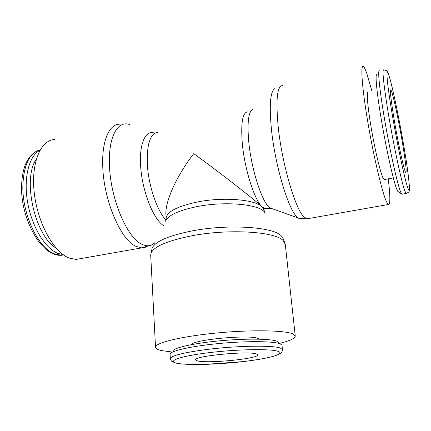 <?xml version="1.0" encoding="UTF-8"?>
<svg xmlns="http://www.w3.org/2000/svg" width="431" height="431" viewBox="0 0 431 431"><rect width="100%" height="100%" fill="white"/><g stroke="black" fill="none" stroke-linecap="round" stroke-linejoin="round"><path stroke-width="0.65" d="M80.99 258.568L76.088 259.43L69.316 258.094C54.187 252.55 37.944 224.007 34.367 193.821C30.66 163.613 40.406 140.199 54.478 139.542M154.713 242.982L151.319 245.083C148.399 246.22 145.199 245.907 141.713 244.156C127.053 237.837 110.261 198.373 109.452 164.884C108.262 136.643 117.857 120.055 129.602 124.581M163.344 225.472C152.913 218.77 141.54 189.268 140.565 164.55C139.358 142.817 145.888 129.677 154.454 133.114M272.424 208.771L270.862 208.362L268.852 206.853C261.342 200.313 251.111 167.874 248.703 141.276C247.157 122.803 248.412 112.211 252.464 109.501M301.21 218.846L298.872 218.42L296.69 216.626C288.102 208.631 275.07 165.057 271.455 129.532C269.133 105.002 270.28 91.329 274.908 88.517M388.261 178.838C390.367 196.595 390.362 205.156 388.245 204.526L386.564 201.907C382.378 193.223 373.919 157.961 367.988 123.094C362.024 88.177 360.311 64.063 363.365 66.482C364.254 67.107 365.413 69.466 366.846 73.556L371.91 91.081M379.312 70.749C377.491 70.226 379.867 92.487 385.185 122.894C390.481 153.258 397.323 183.622 400.485 191.671L401.503 193.864L401.8 194.241L402.403 194.133M376.737 74.628C374.922 74.288 377.082 95.45 382.092 124.155C387.081 152.822 393.632 181.526 396.762 189.252L397.775 191.364L398.519 191.86M384.646 179.517L384.08 179.619L382.82 177.524C380.029 171.231 374.744 148.787 371.102 127.237C367.438 105.649 366.323 90.402 368.273 91.9M63.185 254.651L58.002 253.444C45.32 248.671 31.889 226.981 27.632 202.451C23.301 177.922 29.044 155.747 39.921 150.322M56.159 248.121C35.019 236.172 22.04 178.994 36.285 159.217M279.805 343.324C289.993 340.797 295.143 338.367 295.251 336.029L293.107 334.009C285.5 330.27 251.074 329.602 215.818 333.077C180.53 336.514 154.788 342.979 155.526 347.273C155.666 348.62 157.73 349.735 161.722 350.613L171.942 352.003M150.699 255.071C151.227 247.556 165.385 241.042 193.174 235.52C229.836 228.71 274.892 231.695 283 240.401L285.274 244.242L282.822 237.75L281.152 235.714C273.114 226.986 229.125 223.942 193.347 230.671C168.877 235.488 155.122 241.349 152.084 248.272L150.699 255.071L155.526 347.273M265.324 213.173L263.923 211.438C257.065 203.96 223.98 201.212 197.145 206.568C178.72 210.393 168.149 215.274 165.423 221.211M282.472 349.654L281.966 345.107L280.064 343.766C273.529 341.137 246.602 340.883 219.083 343.507C191.536 346.115 170.531 350.877 170.089 354.104L170.315 358.673C171.921 362.476 171.721 360.962 174.474 362.633C177.771 363.915 188.487 364.804 204.914 364.405L243.138 361.598C256.628 359.95 267.064 358.091 274.455 356.017C280.84 353.716 280.689 352.876 280.899 352.887C281.739 352.359 282.262 351.281 282.472 349.654L280.511 348.14C273.572 345.129 236.802 345.646 206.562 349.514C183.105 352.655 171.021 355.704 170.315 358.673M278.862 342.543L277.014 341.239C270.711 338.669 245.217 338.373 219.223 340.867C193.201 343.335 173.262 347.919 172.745 351.082M191.536 344.617C192.415 339.741 249.624 334.381 258.024 338.443L259.279 339.165M402.969 145.904C405.83 163.581 406.751 172.416 405.733 172.405C404.289 171.754 397.527 140.635 393.455 115.292C390.718 97.999 389.861 89.589 390.89 90.063C392.56 91.491 399.068 121.935 402.969 145.904M256.418 353.943L257.781 354.842C259.133 358.619 208.599 363.694 197.689 360.962L195.523 359.853C193.045 356.13 248.132 350.726 256.418 353.943M267.236 208.399L265.334 208.755L262.156 206.918C255.421 199.499 223.323 196.746 197.296 201.999C176.952 206.395 166.565 211.885 166.15 218.469L165.93 214.8C164.879 201.988 176.263 176.333 193.751 153.619C221.001 173.456 255.464 200.34 262.156 206.918L264.004 208.997L264.171 210.581L262.156 206.918C254.624 200.55 244.539 169.054 242.276 143.189C240.735 122.63 242.599 112.189 247.868 111.855M145.823 247.178L141.713 247.884L135.873 246.306C120.728 239.992 103.451 199.903 102.734 165.833C101.786 140.845 109.242 124.214 119.414 124.182M165.946 220.133C156.879 210.457 148.248 184.856 147.294 163.608C146.809 143.706 150.338 133.308 157.875 132.414M308.876 218.485L306.813 218.851L303.645 216.594C295.203 208.442 282.084 163.807 278.264 127.484C275.619 99.507 277.122 85.527 282.784 85.543M401.8 194.241L406.067 193.476C408.302 192.565 409.326 191.747 409.132 191.025C410.107 191.919 409.024 176.947 404.763 151.685C400.027 122.835 392.63 86.949 389.031 75.678L387.431 71.718L386.359 70.522L383.789 69.892C382.125 69.062 383.299 81.529 387.307 107.292C392.56 140.393 401.412 182.168 404.828 190.885L406.067 193.476L406.611 193.379M391.154 107.89C396.251 139.445 404.38 178.321 407.602 187.28C410.915 196.768 409.24 178.768 404.752 151.642C400.34 124.753 393.573 91.313 389.748 78.124C385.756 63.82 385.955 76.001 391.154 107.89M63.686 255.012L61.321 255.249L54.829 254.015C38.898 248.838 22.374 215.371 22.843 186.359C23.586 165.138 29.383 152.946 40.228 149.789M207.85 352.817C178.93 356.356 166.215 361.367 177.572 363.365C188.519 365.429 218.054 364.534 243.116 361.593C268.292 358.727 286.028 353.959 278.038 351.357C271.325 348.62 236.495 349.196 207.85 352.817M151.319 245.083L141.713 247.884L76.088 259.43M388.245 204.526L306.813 218.851L298.872 218.42M63.476 254.861L61.321 255.249C42.168 257.086 21.081 220.311 21.55 187.167C21.997 167.357 27.557 155.101 38.23 150.403M165.962 220.106L166.15 218.469M270.862 208.362L264.004 208.997M390.89 90.063L390.572 90.133M264.171 210.581L264.618 212.165M285.274 244.242L295.251 336.029M384.08 179.619L393.32 177.895M397.775 191.364L401.503 193.864M270.215 207.984L298.252 218.027M154.891 242.626L153.296 244.065"/></g></svg>
